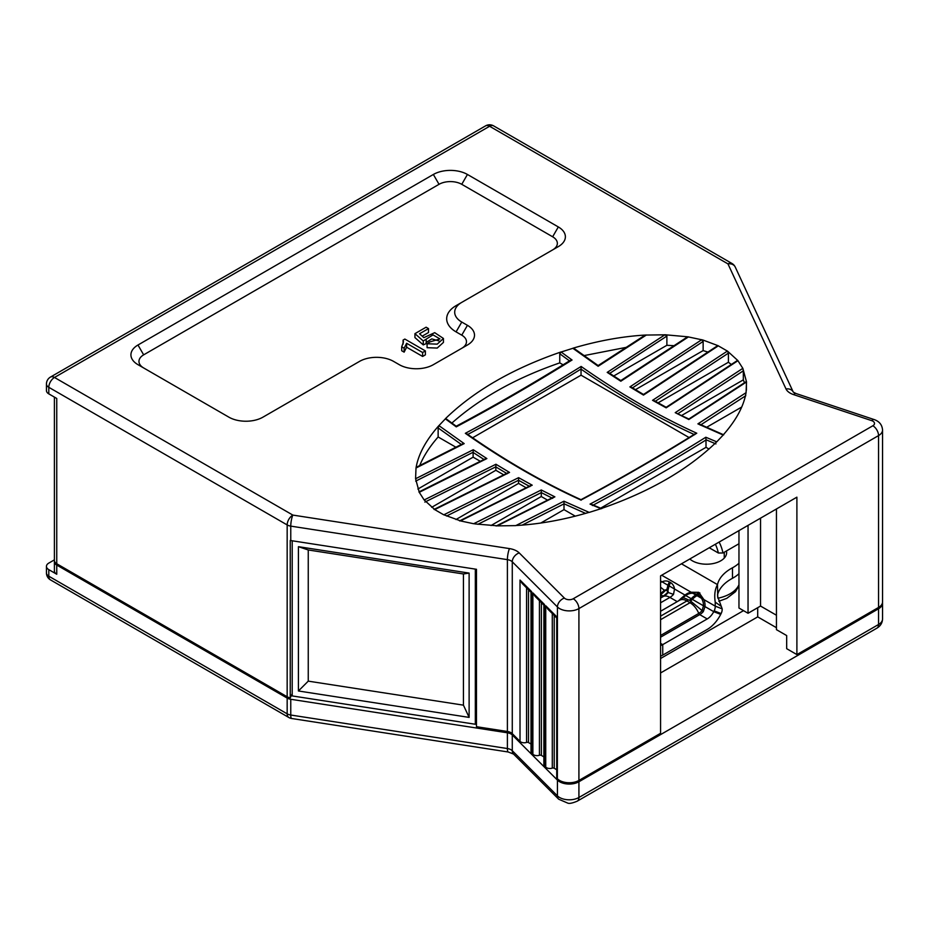 <?xml version="1.0" encoding="UTF-8"?>
<svg xmlns="http://www.w3.org/2000/svg" width="929" height="929" viewBox="0 0 929 929"><rect width="100%" height="100%" fill="white"/><g stroke="black" fill="none" stroke-linecap="round" stroke-linejoin="round"><path stroke-width="1.39" d="M717.594 596.36L721.287 606.405L715.214 602.12L715.237 606.138A8.036 6.538 111.4 0 1 714.169 610.841L713.751 611.665A12.054 6.956 -60 0 1 707.224 618.946L662.737 644.621A12.054 6.956 -60 0 1 660.565 645.55M660.565 611.247L677.229 601.632A12.054 6.956 120 0 0 680.829 598.624L685.01 595.071L685.718 595.547A13.726 11.171 111.4 0 1 692.779 593.248L691.13 592.226L698.805 592.342L703.915 599.611L715.237 606.138L722.193 608.867A8.036 6.538 111.4 0 1 721.125 613.57L720.707 614.383A24.897 14.376 -60 0 1 707.224 629.432L662.737 655.119A24.897 14.376 -60 0 1 660.565 656.211M689.794 559.003A20.078 11.589 0 0 0 692.349 560.814A20.078 11.589 0 0 0 714.238 563.322A20.078 11.589 0 0 0 726.641 552.616A20.078 11.589 0 0 0 726.432 550.967M738.961 573.692A36.951 21.332 180 0 1 732.493 578.279A48.203 27.824 0 0 0 717.502 595.059M738.961 563.206A36.951 21.332 180 0 1 732.493 567.782A48.203 27.824 0 0 0 717.49 584.608L717.745 597.452M674.524 589.009L660.565 580.962M692.767 593.248L701.441 598.253A13.726 11.171 111.4 0 1 703.462 605.801L704.995 606.602L703.323 611.607A12.054 6.956 -60 0 1 699.723 614.615L707.224 618.946M703.462 605.789L685.718 595.547L679.703 600.215L660.565 611.27M720.707 614.383L713.751 611.665L704.995 606.602A15.096 12.286 111.4 0 0 703.915 599.611L701.441 598.253L698.469 594.595L699.932 592.992M660.565 597.544L663.097 596.093A15.259 8.814 120 0 0 667.649 592.284L673.513 594.397A12.054 6.956 -60 0 1 669.914 597.405L677.229 601.632A1.603 0.929 -120 0 0 677.241 601.644M667.649 592.284L667.963 590.287L668.241 592.505A14.945 8.628 -60 0 1 663.77 596.221L660.565 598.067M660.565 587.198L664.247 590.194L666.825 589.636L665.025 590.774A15.259 8.814 -60 0 1 660.565 594.514M667.533 591.134L666.395 590.472M660.565 582.448L662.087 581.833A10.695 8.698 111.4 0 1 669.368 581.914A14.458 8.349 120 0 0 667.986 585.189L666.825 589.636L667.963 590.287L669.112 585.851A14.458 8.349 -60 0 1 670.506 582.564A10.695 8.698 111.4 0 1 674.524 589.021L673.513 594.397M660.565 593.434A14.945 8.628 120 0 0 664.247 590.194L665.025 590.774M698.805 592.342L695.705 595.094A14.458 8.349 120 0 0 690.897 599.124L689.434 600.146L688.226 599.855A4.343 2.508 -60 0 1 686.937 600.935L660.565 616.159M680.829 598.624L681.572 598.752C682.269 597.405 684.487 597.777 688.226 599.855M660.565 619.713L690.015 602.712A4.343 2.508 120 0 0 691.315 601.632L689.434 600.146M698.469 594.583L696.843 595.756A14.458 8.349 120 0 0 692.035 599.786L690.572 600.796M691.315 601.632L702.127 610.62M703.462 605.801L702.115 610.62L703.323 611.607M681.468 563.81L717.49 584.608C714.924 589.195 714.157 595.024 715.214 602.12M721.287 606.405L722.193 608.867M692.779 593.248L698.469 594.595M556.738 618.017L557.365 617.39L557.365 778.746L557.435 606.962L512.274 561.801L512.274 733.643A8.036 4.633 0 0 0 507.397 731.483L476.472 726.699L476.472 569.291L290.765 540.562A8.036 4.633 180 0 1 290.243 540.469L290.243 697.888L292.205 693.649M719.116 542.083A75.516 43.593 -60 0 1 722.971 552.976L718.361 553.01L709.28 547.762M433.355 174.466A24.096 13.912 180 0 1 467.438 174.466L558.329 226.943A24.096 13.912 180 0 1 558.329 246.615L461.759 302.366A24.096 13.912 0 0 0 461.759 322.049L467.438 325.324A24.096 13.912 180 0 1 467.438 345.007L433.355 364.679A24.096 13.912 180 0 1 399.273 364.679L393.594 361.404A24.096 13.912 0 0 0 359.511 361.404L262.953 417.156A24.096 13.912 180 0 1 228.871 417.156L137.98 364.679A24.096 13.912 180 0 1 137.98 345.007L433.355 174.466L439.034 184.314A16.072 9.278 0 0 1 461.759 184.314L552.639 236.779A16.072 9.278 0 0 1 552.685 249.878M443.772 514.759L460.436 520.844M416.006 468.019L415.577 478.749L473.256 449.729L486.866 458.566L419.269 492.324L424.158 499.976L495.935 464.245L509.533 472.42L434.702 509.591L443.772 514.829L518.603 477.657L518.568 480.258L446.559 516.036M424.158 499.907L434.702 509.522M415.577 478.679L419.269 492.254M438.941 425.563L438.14 426.469C426.109 440.253 418.84 453.549 416.32 466.346L416.029 467.949M451.877 423.067C480.049 398.065 516.013 377.998 559.757 362.879L559.757 353.752L561.139 352.01L572.055 360.011C533.455 384.025 494.867 406.31 456.267 426.864L445.351 418.863L438.929 425.633L464.186 443.609L416.32 467.856M561.139 351.928L559.757 352.393C512.46 368.813 474.591 390.679 446.152 417.98L445.351 418.782M746.08 392.665L746.51 381.935L688.83 419.513L675.232 412.65L742.828 368.348L737.94 360.696L666.163 407.843L652.553 400.318L727.384 351.081L718.314 345.843L643.483 395.08L629.885 386.905L701.662 339.759L688.412 336.937L620.816 381.227L607.206 372.39L664.885 334.812L646.305 335.055L598.137 366.27L572.891 348.305L561.128 351.998M643.53 335.16C621.373 336.623 598.346 340.815 574.459 347.76L572.891 348.224M646.305 334.997L643.565 335.16M688.412 336.867L664.885 334.742M703.148 340.107L701.662 339.689M718.314 345.785L703.137 340.095M737.94 360.638L727.384 351.023M746.51 381.865L742.828 368.279M723.157 434.981L723.958 434.075C735.977 420.28 743.246 406.983 745.778 394.198L746.057 392.595M715.934 443.923L705.994 439.742L705.831 437.245L716.747 441.844L723.168 435.062L697.9 423.868L746.057 392.677M600.958 508.616L602.329 508.151C649.626 491.731 687.495 469.865 715.934 442.564L716.747 441.763M515.804 525.605L563.949 501.207L589.195 512.402L600.958 508.697L590.043 504.099C628.631 483.544 667.231 461.26 705.831 437.245M515.781 525.535L518.533 525.373C540.724 523.921 563.74 519.717 587.627 512.773L589.207 512.32M518.603 477.657L532.212 485.182L460.436 520.914L473.674 523.735L541.282 489.978L554.88 496.852L497.201 525.872L515.792 525.617M475.567 523.968L497.201 525.802M473.685 523.677L475.555 523.968M872.865 425.761A5.62 3.251 180 0 0 871.704 420.651L793.494 394.581A16.072 9.278 180 0 1 786.004 388.949L727.953 263.882L489.595 126.263L54.486 377.464L292.844 515.084L509.475 548.598A16.072 9.278 180 0 1 519.23 552.918L564.391 598.079A5.62 3.251 180 0 0 573.239 598.752L872.865 425.761A8.036 4.633 -120 0 1 878.555 435.596A13.656 7.885 0 0 0 882.55 430.022L882.55 601.876A13.656 7.885 180 0 1 878.555 607.45L878.555 435.596L578.918 608.588L578.918 780.441L660.565 733.295L660.565 575.875L796.896 497.166L796.896 654.585L786.677 648.686L786.677 635.564L776.447 629.665L776.447 508.976M776.447 615.23L760.537 606.056L748.042 613.268L738.961 608.019L738.961 543.744L722.971 552.976M796.896 654.585L878.555 607.45M512.274 733.643L520.019 741.388L520.019 580.044L522.179 583.447L531.016 592.284L531.667 591.68L531.667 753.036L532.874 754.243L532.874 592.899L535.034 596.302L543.895 605.162M532.874 592.899L544.51 604.535L544.51 765.891L545.729 767.099L545.729 605.743L557.365 617.39M56.75 563.752L287.166 696.773L287.166 524.931L48.807 387.312L48.807 393.873L56.75 398.46L56.75 563.752A8.036 4.633 180 0 1 54.405 560.466L54.405 397.101M290.243 697.888A8.036 4.633 180 0 1 287.166 696.773M461.806 348.259A16.072 9.278 0 0 0 461.759 335.16L456.081 331.885A32.132 18.557 180 0 1 456.081 305.653L461.759 302.366M137.98 345.007L143.658 354.843L439.034 184.314M143.658 354.843A16.072 9.278 0 0 0 143.623 367.93M403.07 340.095L403.465 341.907L401.7 346.807L401.7 350.744L404.127 352.149L406.623 347.214L422.625 356.446L425.377 354.855L425.377 350.918L404.847 339.062L403.07 340.095L403.105 344.102M428.513 328.599L426.109 327.205L414.938 333.662L423.264 340.978L432.995 334.87L439.951 338.934L429.755 341.953L427.085 343.753L427.085 347.69L437.222 348.073L443.447 342.406L443.447 338.47L434.702 332.663L423.833 337.645L419.548 333.766L428.513 328.599L428.513 332.524L422.207 336.17M426.167 342.406L431.799 338.899L438.987 340.931M414.938 333.662L414.938 337.599L423.264 344.914L426.167 343.602L426.167 339.666M600.598 508.186L706.017 447.325L709.013 449.055M705.994 439.742L706.017 447.325M559.757 362.879L563.09 364.807M575.283 516.152L564.008 509.638L540.783 523.039M547.68 500.208L541.282 496.516L491.011 525.535M526.255 487.841L518.568 483.394L455.953 519.543M503.832 474.893L495.842 470.283L431.706 507.304M480.421 461.376L473.116 457.161L417.887 489.049M455.988 447.267L438.14 436.967C429.639 446.686 423.496 456.244 419.676 465.638M445.351 418.863L446.152 419.339M706.528 427.352L741.737 407.018M681.723 415.437L743.328 379.868L744.489 382.771M658.092 402.838L728.417 362.24L731.425 364.563M635.459 389.669L703.137 350.593L708.153 352.149M613.709 375.99L666.883 345.298L674.396 345.716M572.891 348.305L574.459 349.223M598.125 365.561L644.215 335.706L646.294 335.079M583.946 355.621L626.669 347.272M464.186 443.609L461.759 444.759L438.14 427.932L438.941 425.645M438.14 427.932L438.14 436.967M664.885 334.812L666.883 336.089L609.436 373.563L607.206 372.39M686.531 338.028L688.412 336.937M666.883 345.298L666.883 336.089M727.384 351.081L728.417 353.136L654.887 401.549L652.553 400.318M737.22 361.114L737.94 360.696M728.417 362.24L728.417 353.136M703.137 350.593L703.137 341.442L632.161 388.101L629.885 386.905M701.662 339.759L703.137 341.442M717.06 346.575L718.314 345.843M743.328 379.868L743.328 370.822L677.613 413.904M742.828 368.348L743.328 370.822M746.405 390.203L746.405 382.121M578.918 780.441A13.656 7.885 180 0 1 557.435 778.804M557.365 778.746A4.819 2.787 180 0 1 556.726 777.352L556.726 617.971M556.726 769.723L554.218 768.271A1.603 0.929 0 0 0 552.29 768.12A4.819 2.787 180 0 1 545.729 767.099M544.51 765.891A4.819 2.787 180 0 1 543.871 764.497L543.871 605.116L544.51 604.535M543.871 756.868L541.375 755.416A1.603 0.929 0 0 0 539.435 755.277A4.819 2.787 180 0 1 532.874 754.243M531.667 753.036A4.819 2.787 180 0 1 531.016 751.642L531.016 592.261M531.016 744.013L528.52 742.573A1.603 0.929 0 0 0 526.58 742.422A4.819 2.787 180 0 1 520.019 741.388M760.537 606.056L760.537 518.161M748.042 525.373L748.042 613.268M738.961 530.622L738.961 543.744M541.282 496.516L541.282 492.602L477.924 524.304M495.842 470.283L495.842 466.811L424.867 502.101M473.116 457.161L473.128 452.26L415.693 481.117M518.568 483.394L518.568 480.258M564.008 509.638L564.008 503.855L522.179 525.117M563.949 501.207L564.008 503.855M472.606 437.78L581.043 375.177L689.074 437.547M694.648 434.702C656.78 417.423 618.911 395.557 581.043 369.115L581.043 375.177M581.043 369.115L581.124 366.456C619.666 393.466 658.208 415.727 696.762 433.216L695.461 433.588M401.7 346.807L404.127 348.212L406.623 343.277L422.625 352.509L425.377 350.918M422.625 352.509L422.625 356.446M404.127 348.212L404.127 352.149M406.623 343.277L406.623 347.214M427.085 343.753L437.222 344.136L443.447 338.47M423.264 340.978L423.264 344.914M556.726 617.994L547.878 609.157L545.729 605.743M541.282 489.978L541.282 492.602L552.639 498.339M554.88 496.852L553.579 497.131M532.212 485.182L530.831 485.449M495.935 464.245L495.842 466.811M509.533 472.42L508.082 472.675M473.256 449.729L473.128 452.26M486.866 458.566L484.485 459.809L473.116 452.423M572.055 360.011L569.698 361.044L559.757 353.752M581.043 369.022C543.175 392.549 505.306 414.415 467.438 434.621L465.336 433.309C503.924 412.755 542.524 390.47 581.124 366.456M696.762 433.216C658.162 457.231 619.562 479.515 580.973 500.069L581.043 500.208M591.343 504.273L590.043 504.099M688.83 419.513L743.734 383.793M675.232 412.65L688.877 419.002M699.386 424.065L697.9 423.868M48.807 393.873A8.036 4.633 180 0 1 46.45 390.586L46.45 384.025A8.036 4.633 180 0 0 48.807 387.312A8.036 4.633 -60 0 1 54.486 377.464A8.036 4.633 -120 0 0 50.468 377.069L485.577 125.868A8.036 4.633 -120 0 1 489.595 126.263A8.036 4.633 -60 0 1 493.613 125.868L731.971 263.488A8.036 4.633 -60 0 0 727.953 263.882A8.036 6.34 -24.9 0 1 735.245 267.053L793.238 392.015M743.502 610.643L660.565 658.522M54.486 561.128A8.036 4.633 0 0 0 54.405 561.778A8.036 4.633 0 0 0 56.75 565.064L287.166 698.085A8.036 4.633 0 0 0 290.765 699.282L507.397 732.795A8.036 4.633 180 0 1 512.274 734.955L557.435 780.116A13.656 7.885 0 0 0 578.918 781.754L878.555 608.762A13.656 7.885 0 0 0 882.55 603.188A13.656 7.885 0 0 0 882.504 602.526M776.447 627.702L757.704 616.879L660.565 672.956M54.405 559.862L48.807 563.09A8.036 4.633 0 0 0 46.45 566.376A8.036 4.633 0 0 0 48.807 569.651L56.75 574.238A8.036 4.633 180 0 1 54.405 570.963L54.405 561.778M757.704 616.879L757.704 607.694M308.254 549.968L463.443 573.971L463.443 705.157L308.254 681.143L308.254 549.968L298.418 546.682L469.122 573.088L469.122 717.397L298.418 690.979L298.418 546.682M476.472 721.81L475.334 724.26L475.334 569.105M475.334 724.26L292.205 695.926L292.205 540.783M298.418 690.979L308.254 681.143M463.443 705.157L469.122 717.397M463.443 573.971L469.122 573.088M660.565 643.367L662.737 644.621L662.737 655.119M702.115 610.62A11.276 6.515 -60 0 1 698.747 613.419A1.603 0.929 -120 0 0 699.723 614.615L660.565 637.213M660.565 594.63L663.097 596.093A1.603 0.929 -120 0 0 663.77 596.221A14.458 8.349 -120 0 1 669.914 597.405L660.565 602.793M732.493 578.279L732.493 567.782M674.524 589.021L685.01 595.071A15.096 12.286 111.4 0 1 691.13 592.226L661.692 575.225M669.368 581.914L670.506 582.564M714.169 610.841L721.125 613.57M660.565 635.471L698.747 613.419A14.458 8.349 -120 0 0 690.015 602.712L686.937 600.935A14.458 8.349 -120 0 0 679.703 600.215M718.361 553.01A72.299 41.747 120 0 0 715.376 544.231M56.75 479.794L56.75 398.46M520.019 580.044L531.667 591.68M507.397 731.483L507.397 559.641L290.765 526.128L290.765 540.562M745.778 395.708L700.327 425.145M529.925 486.587L518.568 480.305M507.199 473.744L495.842 466.915M585.56 513.377L564.008 503.785M706.017 439.963C668.148 463.49 630.28 485.356 592.4 505.55M580.973 500.069C542.42 482.569 503.878 460.319 465.336 433.309M554.218 615.497L554.218 768.271M541.375 602.642L541.375 755.416M528.52 589.787L528.52 742.573M526.58 742.422L526.58 587.86M539.435 755.277L539.435 600.715M552.29 768.12L552.29 613.558M461.759 322.049L456.081 331.885M558.329 226.943L552.639 236.779M467.438 325.324L461.759 335.16M467.438 174.466L461.759 184.314M519.23 552.918A8.036 5.679 -45 0 0 512.274 561.801A8.036 4.633 0 0 0 507.397 559.641A8.036 1.695 -81.2 0 1 509.475 548.598M290.765 526.128A8.036 4.633 180 0 1 287.166 524.931A8.036 4.633 -60 0 1 292.844 515.084A8.036 1.695 -81.2 0 0 290.765 526.128M871.704 420.651A8.036 3.275 -71.6 0 1 874.247 419.594C879.38 421.418 882.155 424.89 882.55 430.022M793.494 394.581A8.036 3.275 -71.6 0 1 796.025 393.524L874.247 419.594M786.004 388.949A8.036 6.34 -24.9 0 1 793.227 392.003M573.239 598.752A8.036 4.633 60 0 1 578.918 608.588A13.656 7.885 0 0 1 557.435 606.962A8.036 5.679 -45 0 1 564.391 598.079M717.908 598.241A33.339 19.242 0 0 0 738.961 584.724M512.274 734.955L512.274 750.702L557.435 795.863L557.435 780.116M578.918 781.754L578.918 797.488L878.555 624.497L878.555 608.762M48.807 569.651L48.807 576.212L287.166 713.832L287.166 698.085M56.75 565.064L56.75 574.238M290.765 699.282L290.765 715.028L507.397 748.542L507.397 732.795M46.45 566.376L46.45 572.926A8.036 4.633 0 0 0 48.807 576.212A8.036 4.633 -60 0 0 50.468 579.882L288.838 717.502A8.036 8.036 0 0 0 291.625 718.489L508.244 752.002A8.036 1.695 98.8 0 1 507.397 748.542A8.036 4.633 180 0 1 512.274 750.702A8.036 5.679 135 0 0 513.551 754.058L558.712 799.219A8.036 5.679 -45 0 1 557.435 795.863A13.656 7.885 180 0 0 578.918 797.488A8.036 4.633 60 0 1 577.246 801.17L876.883 628.178A8.036 4.633 -120 0 0 878.555 624.497A13.656 7.885 180 0 0 882.55 618.923L882.55 603.188M288.838 717.502A8.036 4.633 120 0 1 287.166 713.832A8.036 4.633 0 0 0 290.765 715.028A8.036 1.695 98.8 0 0 291.625 718.489M496.121 526.011L553.649 497.085M459.553 520.914L530.912 485.402M434.017 509.44L508.175 472.629M418.909 491.964L485.182 458.88M416.227 467.322L462.421 443.911M456.197 426.214C494.205 405.961 532.201 384.025 570.209 360.406M446.036 418.747L456.429 426.376M580.799 499.779C619.039 479.399 657.291 457.312 695.531 433.541M466.904 433.82C504.935 460.412 542.966 482.36 580.985 499.674M591.274 504.238L601.737 508.651M598.381 365.747L574.041 348.41M608.925 372.843L620.816 380.576L687.007 337.192M643.263 394.628L717.385 345.843M631.581 387.312L643.495 394.477M665.965 407.436L737.312 360.545M654.248 400.678L666.186 407.297M688.668 419.13L746.219 381.61M723.726 434.83L699.293 424.007M796.025 393.524L793.285 392.131M735.245 267.053A8.036 8.036 0 0 0 731.971 263.488M493.613 125.868A8.036 8.036 0 0 0 485.577 125.868M50.468 377.069A8.036 8.036 0 0 0 46.45 384.025M724.248 552.232L724.248 558.085M738.961 585.711L735.466 591.715L726.78 598.346L718.814 601.284M513.551 754.058L508.244 752.002M46.45 572.926A8.036 8.036 0 0 0 50.468 579.882M876.883 628.178C880.483 626.018 882.376 622.929 882.55 618.923M577.246 801.17C572.485 803.144 569.338 803.794 567.793 803.132L558.712 799.219"/></g></svg>
